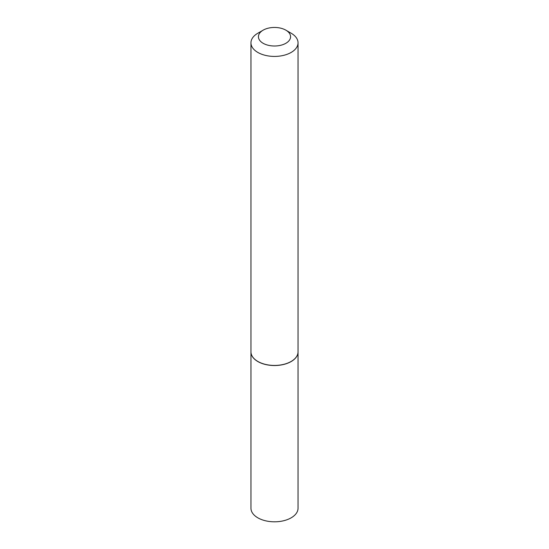 <?xml version="1.0" encoding="UTF-8"?>
<svg xmlns="http://www.w3.org/2000/svg" width="549" height="549" viewBox="0 0 549 549"><rect width="100%" height="100%" fill="white"/><g stroke="black" fill="none" stroke-linecap="round" stroke-linejoin="round"><path stroke-width="0.82" d="M250.955 351.888A23.545 13.595 0 0 0 250.955 351.936L250.955 508.216A23.545 13.595 0 0 0 265.49 520.775A23.545 13.595 0 0 0 291.148 517.831A23.545 13.595 0 0 0 298.045 508.216L298.045 351.936A23.545 13.595 0 0 0 298.045 351.888M250.955 351.936A23.545 13.595 0 0 0 265.49 364.495A23.545 13.595 0 0 0 291.148 361.551A23.545 13.595 0 0 0 298.045 351.936M263.136 43.289A16.072 9.278 0 0 0 285.864 43.289A16.072 9.278 0 0 0 285.864 30.168L291.148 33.221A23.545 13.595 0 0 1 298.045 42.829A23.545 13.595 0 0 1 283.51 55.387A23.545 13.595 0 0 1 257.852 52.443A23.545 13.595 0 0 1 250.955 42.829A23.545 13.595 0 0 1 257.852 33.221L263.136 30.168A16.072 9.278 0 0 0 263.136 43.289M291.107 361.475A23.429 13.526 0 0 1 291.066 361.503A23.429 13.526 0 0 1 257.934 361.503L257.852 361.455A23.545 13.595 0 0 0 291.148 361.455A23.545 13.595 0 0 0 298.045 351.84L298.045 42.829M250.955 42.829L250.955 351.84A23.545 13.595 0 0 0 257.852 361.455L257.934 361.503M291.148 33.221L285.864 30.168A16.072 9.278 0 0 0 263.136 30.168"/></g></svg>
